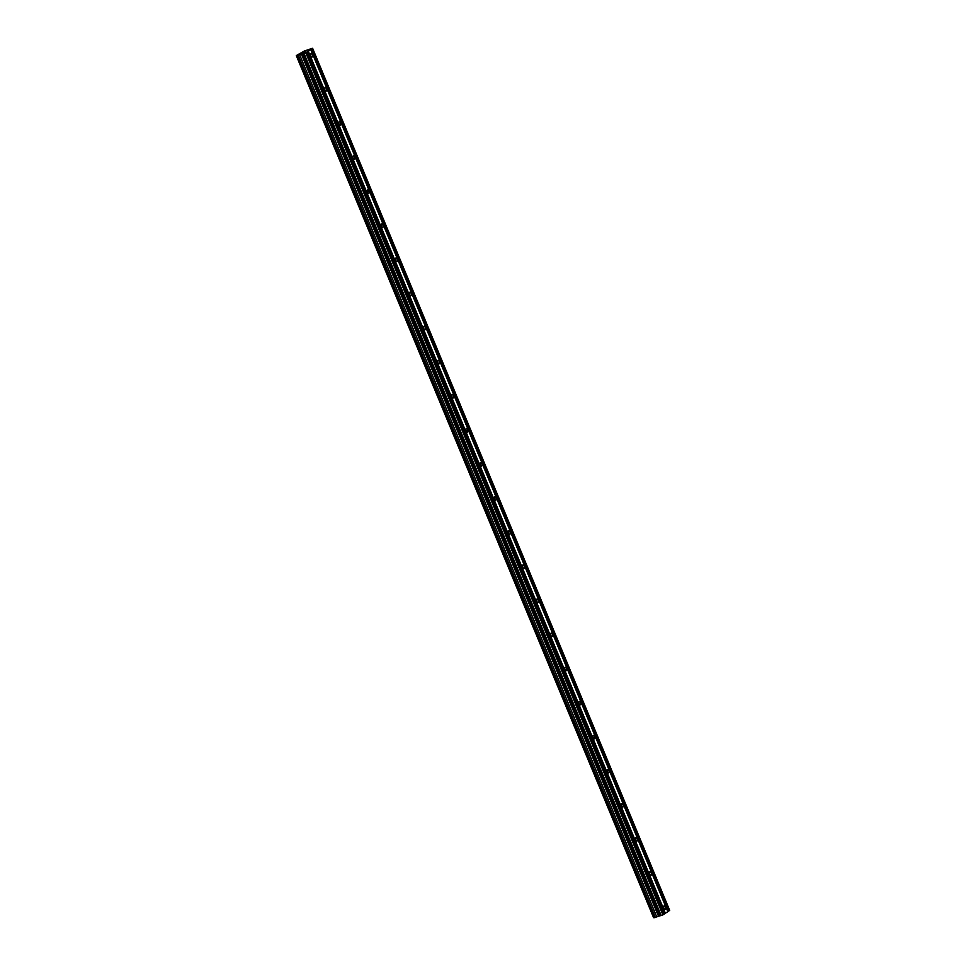 <?xml version="1.0" encoding="UTF-8"?>
<svg xmlns="http://www.w3.org/2000/svg" width="966" height="966" viewBox="0 0 966 966"><rect width="100%" height="100%" fill="white"/><g stroke="black" fill="none" stroke-linecap="round" stroke-linejoin="round"><path stroke-width="1.45" d="M663.859 908.137A1.799 0.881 -108.7 0 1 664.028 905.915A1.799 0.881 -108.7 0 1 665.357 907.11A1.799 0.881 -108.7 0 1 665.188 909.332A1.799 0.881 -108.7 0 1 663.859 908.137M649.732 874.049A1.799 0.881 -108.7 0 1 649.901 871.827A1.799 0.881 -108.7 0 1 651.229 873.023A1.799 0.881 -108.7 0 1 651.06 875.244A1.799 0.881 -108.7 0 1 649.732 874.049M635.616 839.949A1.799 0.881 -108.7 0 1 635.785 837.727A1.799 0.881 -108.7 0 1 637.113 838.923A1.799 0.881 -108.7 0 1 636.932 841.144A1.799 0.881 -108.7 0 1 635.616 839.949M621.488 805.861A1.799 0.881 -108.7 0 1 621.657 803.64A1.799 0.881 -108.7 0 1 622.985 804.835A1.799 0.881 -108.7 0 1 622.816 807.057A1.799 0.881 -108.7 0 1 621.488 805.861M607.373 771.762A1.799 0.881 -108.7 0 1 607.542 769.54A1.799 0.881 -108.7 0 1 608.858 770.735A1.799 0.881 -108.7 0 1 608.689 772.957A1.799 0.881 -108.7 0 1 607.373 771.762M593.245 737.662A1.799 0.881 -108.7 0 1 593.414 735.452A1.799 0.881 -108.7 0 1 594.742 736.647A1.799 0.881 -108.7 0 1 594.573 738.869A1.799 0.881 -108.7 0 1 593.245 737.662M579.129 703.574A1.799 0.881 -108.7 0 1 579.298 701.352A1.799 0.881 -108.7 0 1 580.614 702.548A1.799 0.881 -108.7 0 1 580.445 704.769A1.799 0.881 -108.7 0 1 579.129 703.574M565.001 669.474A1.799 0.881 -108.7 0 1 565.17 667.252A1.799 0.881 -108.7 0 1 566.499 668.46A1.799 0.881 -108.7 0 1 566.33 670.682A1.799 0.881 -108.7 0 1 565.001 669.474M550.874 635.387A1.799 0.881 -108.7 0 1 551.055 633.165A1.799 0.881 -108.7 0 1 552.371 634.36A1.799 0.881 -108.7 0 1 552.202 636.582A1.799 0.881 -108.7 0 1 550.874 635.387M536.758 601.287A1.799 0.881 -108.7 0 1 536.927 599.065A1.799 0.881 -108.7 0 1 538.255 600.272A1.799 0.881 -108.7 0 1 538.086 602.494A1.799 0.881 -108.7 0 1 536.758 601.287M522.63 567.199A1.799 0.881 -108.7 0 1 522.799 564.977A1.799 0.881 -108.7 0 1 524.127 566.173A1.799 0.881 -108.7 0 1 523.958 568.394A1.799 0.881 -108.7 0 1 522.63 567.199M508.514 533.099A1.799 0.881 -108.7 0 1 508.684 530.877A1.799 0.881 -108.7 0 1 510.012 532.085A1.799 0.881 -108.7 0 1 509.843 534.307A1.799 0.881 -108.7 0 1 508.514 533.099M494.387 499.011A1.799 0.881 -108.7 0 1 494.556 496.79A1.799 0.881 -108.7 0 1 495.884 497.985A1.799 0.881 -108.7 0 1 495.715 500.207A1.799 0.881 -108.7 0 1 494.387 499.011M480.271 464.912A1.799 0.881 -108.7 0 1 480.44 462.69A1.799 0.881 -108.7 0 1 481.768 463.897A1.799 0.881 -108.7 0 1 481.599 466.119A1.799 0.881 -108.7 0 1 480.271 464.912M466.143 430.824A1.799 0.881 -108.7 0 1 466.312 428.602A1.799 0.881 -108.7 0 1 467.641 429.798A1.799 0.881 -108.7 0 1 467.472 432.019A1.799 0.881 -108.7 0 1 466.143 430.824M452.028 396.724A1.799 0.881 -108.7 0 1 452.197 394.502A1.799 0.881 -108.7 0 1 453.525 395.71A1.799 0.881 -108.7 0 1 453.356 397.932A1.799 0.881 -108.7 0 1 452.028 396.724M437.9 362.636A1.799 0.881 -108.7 0 1 438.069 360.415A1.799 0.881 -108.7 0 1 439.397 361.61A1.799 0.881 -108.7 0 1 439.228 363.832A1.799 0.881 -108.7 0 1 437.9 362.636M423.784 328.537A1.799 0.881 -108.7 0 1 423.953 326.315A1.799 0.881 -108.7 0 1 425.281 327.522A1.799 0.881 -108.7 0 1 425.1 329.744A1.799 0.881 -108.7 0 1 423.784 328.537M409.656 294.449A1.799 0.881 -108.7 0 1 409.825 292.227A1.799 0.881 -108.7 0 1 411.154 293.423A1.799 0.881 -108.7 0 1 410.985 295.644A1.799 0.881 -108.7 0 1 409.656 294.449M395.541 260.349A1.799 0.881 -108.7 0 1 395.71 258.127A1.799 0.881 -108.7 0 1 397.026 259.335A1.799 0.881 -108.7 0 1 396.857 261.557A1.799 0.881 -108.7 0 1 395.541 260.349M381.413 226.261A1.799 0.881 -108.7 0 1 381.582 224.04A1.799 0.881 -108.7 0 1 382.91 225.235A1.799 0.881 -108.7 0 1 382.741 227.457A1.799 0.881 -108.7 0 1 381.413 226.261M367.285 192.162A1.799 0.881 -108.7 0 1 367.466 189.94A1.799 0.881 -108.7 0 1 368.783 191.147A1.799 0.881 -108.7 0 1 368.614 193.369A1.799 0.881 -108.7 0 1 367.285 192.162M353.17 158.074A1.799 0.881 -108.7 0 1 353.339 155.852A1.799 0.881 -108.7 0 1 354.667 157.047A1.799 0.881 -108.7 0 1 354.498 159.269A1.799 0.881 -108.7 0 1 353.17 158.074M339.042 123.974A1.799 0.881 -108.7 0 1 339.211 121.752A1.799 0.881 -108.7 0 1 340.539 122.96A1.799 0.881 -108.7 0 1 340.37 125.182A1.799 0.881 -108.7 0 1 339.042 123.974M324.926 89.886A1.799 0.881 -108.7 0 1 325.095 87.664A1.799 0.881 -108.7 0 1 326.423 88.86A1.799 0.881 -108.7 0 1 326.254 91.082A1.799 0.881 -108.7 0 1 324.926 89.886M310.798 55.787A1.799 0.881 -108.7 0 1 310.967 53.565A1.799 0.881 -108.7 0 1 312.296 54.772A1.799 0.881 -108.7 0 1 312.127 56.994A1.799 0.881 -108.7 0 1 310.798 55.787M664.354 913.945L667.832 911.675L310.738 49.58L305.799 52.816L296.296 55.617L304.145 51.089L312.392 48.3L310.738 49.58M297.069 55.605L654.163 917.688L662.881 914.899L664.379 914.029L307.297 51.935M654.103 917.543L296.514 55.593M296.296 55.617L653.596 917.688M667.796 911.59L669.704 910.395L312.61 48.3M304.882 52.043L302.068 53.215M305.642 51.524L303.686 52.2M665.417 913.329L308.323 51.234M664.97 913.522L307.888 51.44M663.545 914.597L306.451 52.514M662.881 914.899L305.799 52.816M661.13 915.49L304.036 53.408M659.959 915.478L302.865 53.396M658.788 915.877L301.694 53.794M658.426 916.058L301.332 53.963M656.735 916.819L299.641 54.724M655.334 917.458L298.24 55.364M654.622 917.688L297.54 55.605M668.858 910.962L311.764 48.88M668.424 911.167L311.33 49.073"/></g></svg>
